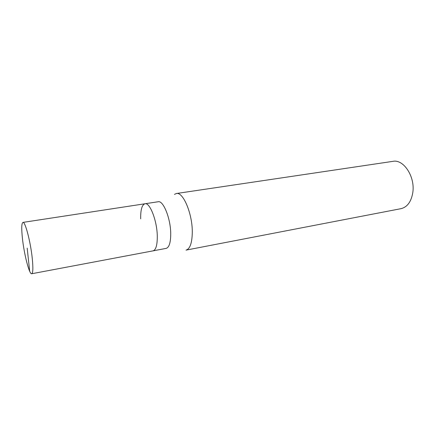 <?xml version="1.0" encoding="UTF-8"?>
<svg xmlns="http://www.w3.org/2000/svg" width="435" height="435" viewBox="0 0 435 435"><rect width="100%" height="100%" fill="white"/><g stroke="black" fill="none" stroke-linecap="round" stroke-linejoin="round"><path stroke-width="0.65" d="M22.402 238.157C21.391 228.451 21.571 223.198 22.935 222.399C25.154 221.176 30.662 242.197 32.299 258.733C33.207 268.134 33.006 273.142 31.695 273.751C29.33 274.648 24.066 254.143 22.402 238.157M157.291 236.422C157.187 221.072 149.906 202.226 144.996 203.759C149.906 202.226 157.187 221.072 157.291 236.422C157.312 245.171 155.893 249.984 153.033 250.859C155.893 249.984 157.312 245.171 157.291 236.422M31.695 273.751L166.121 248.39C169.128 247.493 170.667 242.703 170.732 234.025C170.776 218.8 163.332 200.187 158.161 201.753L22.935 222.399M140.679 218.843C140.521 209.795 141.962 204.765 144.996 203.759M192.286 232.654C192.036 243.165 189.948 248.989 186.017 250.125L401.005 208.669C407.214 207.147 411.129 201.883 412.75 192.89C415.474 177.067 403.696 158.971 392.93 161.347L176.354 193.521C183.135 191.525 192.623 214.096 192.286 232.654M174.446 194.374L176.354 193.521M27.182 248.097L29.672 271.255"/></g></svg>
